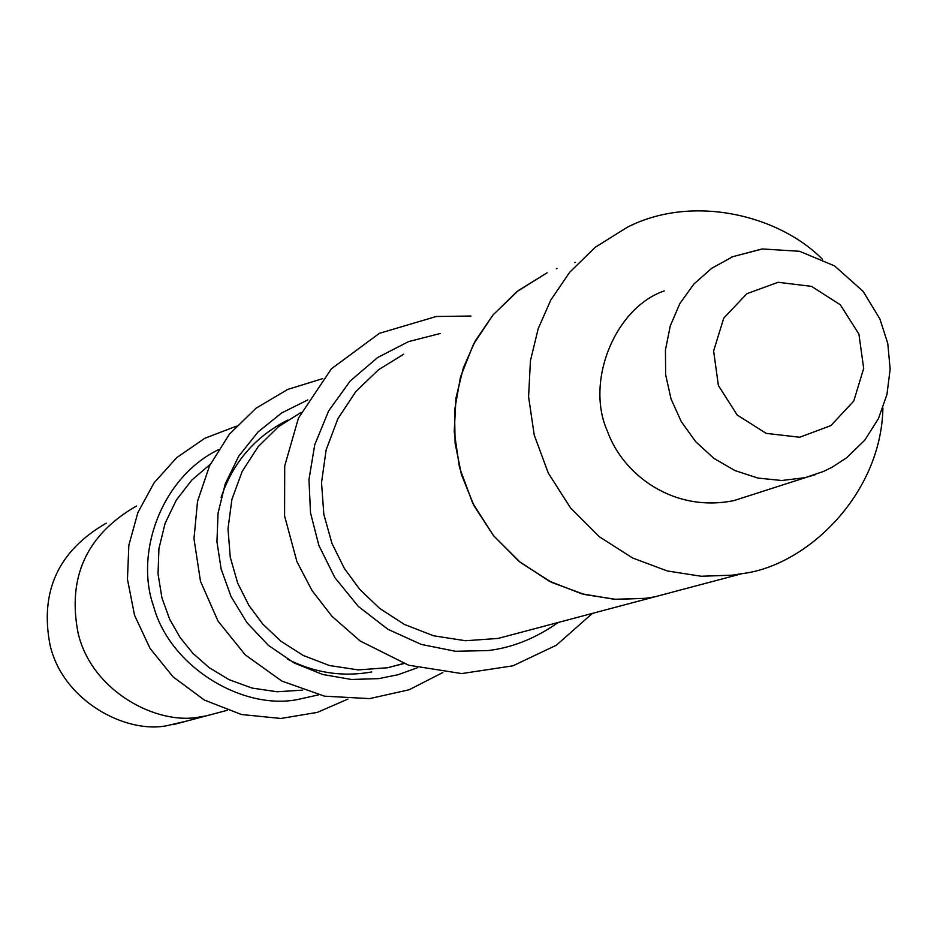 <?xml version="1.0" encoding="UTF-8"?>
<svg xmlns="http://www.w3.org/2000/svg" width="937" height="937" viewBox="0 0 937 937"><rect width="100%" height="100%" fill="white"/><g stroke="black" fill="none" stroke-linecap="round" stroke-linejoin="round"><path stroke-width="1.41" d="M664.263 290.903C615.211 307.605 584.899 381.57 607.504 431.395C623.035 474.918 673.844 513.043 734.128 500.545L748.113 496.036M187.669 720.799L167.184 725.625C126.202 734.175 62.802 701.087 50.036 644.937C39.682 591.341 58.422 550.757 106.232 523.186M199.968 716.887C157.346 725.777 91.357 691.295 78.052 632.803C67.253 576.958 86.731 534.699 136.462 506.015C86.731 534.699 67.253 576.958 78.052 632.803C91.357 691.295 157.346 725.777 199.968 716.887L206.058 715.915L199.968 716.887M221.273 711.886L206.058 715.915L221.273 711.886M403.765 354.198L378.56 369.717L355.908 391.467L337.882 418.734L326.146 449.865L321.532 482.543L323.839 514.401L331.979 543.46L344.406 568.513L359.785 589.42L379.649 608.394L404.456 624.464L433.538 635.778L465.455 640.744L498.051 638.425L677.521 590.79L654.553 596.881L645.324 598.333L614.262 599.282L581.537 593.753L549.059 581.069L519.039 561.357L493.588 535.73L474.169 506.05L461.426 474.52L455.101 443.154L454.55 410.687L460.465 377.072L473.408 344.383L493.061 314.891L518.243 290.611L547.056 272.819M556.309 268.732L556.976 268.474M574.814 262.547L575.529 262.36M742.198 573.62L654.553 596.881L645.324 598.333L616.007 599.387L584.231 594.468L551.635 582.369L520.503 562.54L493.412 535.519L472.611 502.97L459.481 467.434L454.222 431.629L455.991 397.92L463.323 367.878L475.164 341.091L492.909 315.078L517.013 291.571L547.079 272.808M882.912 408.017C881.237 495.064 806.066 566.077 742.186 573.62L732.371 575.166L701.145 576.255L667.308 570.961L632.569 557.983L599.375 536.76L570.481 507.842L548.274 473.033L534.231 435.026L528.585 396.749L530.436 360.722L538.213 328.629L550.804 300.027L569.673 272.28L595.323 247.204L627.333 227.234C692.595 193.83 778.916 215.135 822.44 259.268M815.471 474.614L805.234 477.636L781.727 480.505L757.939 478.069L734.959 470.573L713.865 458.345L695.722 441.737L681.246 421.568L671.021 398.869L665.633 374.636L665.446 349.934L670.283 325.865L679.852 303.541L693.86 284.063L711.71 268.298L732.816 256.656L761.558 249.172M778.12 282.295L746.859 293.703L723.751 318.135L713.619 350.965L718.386 385.505L737.185 415.021L766.185 433.374L799.683 437.239L830.861 425.609L853.736 401.106L863.691 368.405L858.913 334.111L840.29 304.759L811.512 286.371L778.12 282.295M301.128 412.374L278.488 426.698L258.237 446.574L242.226 471.311L231.907 499.374L227.996 528.714L230.256 557.222L237.705 583.165L248.949 605.501L262.84 624.159L280.795 641.119L303.178 655.455L329.402 665.516L358.157 669.896L387.543 667.753L403.8 663.595M498.051 638.425L518.348 633.037L498.051 638.425M558.265 622.437C535.636 638.355 512.211 647.736 487.978 650.571L455.464 651.274L421.263 644.422L387.941 629.301L358.321 606.426L334.849 577.59L318.873 545.463L310.51 512.797L308.964 479.557L314.75 444.735L328.629 410.933L350.169 381.043L377.67 357.489L408.579 341.607L440.226 333.49M417.328 667.765L397.967 674.734L378.712 678.634L351.398 679.466L322.656 674.476L294.312 663.045L268.415 645.382L246.888 622.59L230.994 596.447L221.144 569.005L216.951 541.773L218.052 513.136L225.22 483.925L238.736 456.178L258.038 431.957L281.721 412.912L307.875 399.9M318.592 694.867L296.572 699.74C241.395 709.977 169.456 666.09 153.563 606.157C134.834 553.65 160.824 477.823 218.344 449.748M210.263 464.33L191.804 480.095L176.308 500.1L165.076 523.408L158.927 548.555L158.037 573.866L161.925 597.818L169.679 619.275L180.15 637.605L192.87 653.288L209.162 667.648L229.05 679.665L252.041 688.063L277.059 691.764L302.628 690.136M389.815 667.156L388.691 667.531M805.668 477.554L733.823 500.627M732.406 256.703L730.755 257.534M805.234 477.636L823.518 471.452L832.115 467.223L846.708 457.713L864.816 440.109L878.414 418.663L886.941 394.524L890.15 369.108L887.784 343.481L879.878 318.896L863.153 291.395L834.586 265.909L799.589 251.292L762.109 248.949L732.816 256.656M173.052 724.688L227.187 710.316M387.543 667.753L403.554 663.501M592.371 613.395L556.367 645.206L512.914 665.82L461.66 673.574L408.591 665.2L360.195 641.013L332.026 616.359L312.103 590.673L296.97 561.767L284.579 515.947L284.707 465.935L298.435 418.136L331.429 368.768L379.403 333.314L436.232 316.495L470.96 316.038M322.761 378.595L287.659 389.441L255.942 408.286L229.424 434.182L209.583 465.748L197.543 501.236L193.982 538.716L200.483 581.256L218.016 621.102L245.236 654.858L281.826 681.058L324.542 696.179L369.553 698.615L409.094 689.773L442.85 672.52M236.335 426.183L204.746 438.317L176.765 457.596L154.055 482.871L137.88 512.527L128.849 545.229L127.455 579.23L134.541 615.246L150.084 648.463L173.076 676.865L204.36 700.056L241.453 714.521L280.913 718.468L317.338 712.378L347.92 699.072M371.708 671.958C342.567 677.182 314.445 672.895 287.354 659.086M221.132 497.313C232.926 462.386 255.087 436.665 287.612 420.127"/></g></svg>

